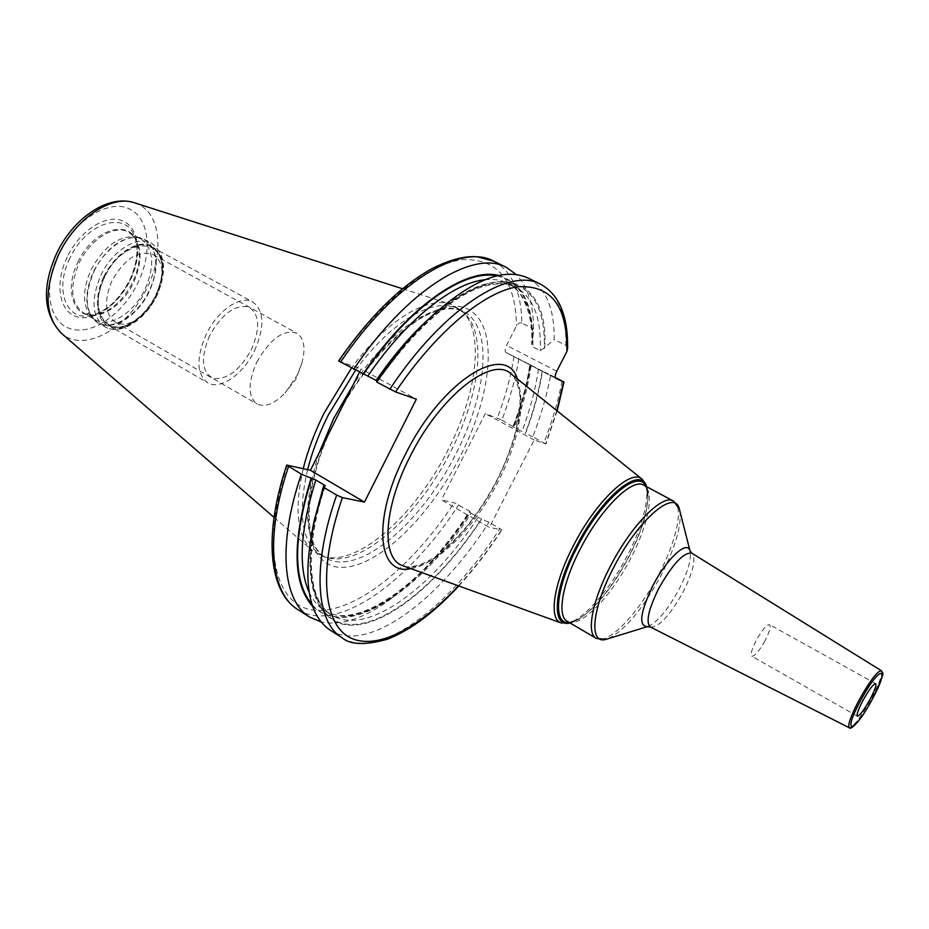 <?xml version="1.0" encoding="UTF-8"?>
<svg xmlns="http://www.w3.org/2000/svg" width="929" height="929" viewBox="0 0 929 929"><rect width="100%" height="100%" fill="white"/><g stroke="black" fill="none" stroke-linecap="round" stroke-linejoin="round"><path stroke-width="0.7" stroke-dasharray="4.64 3.48" d="M303.214 468.657C293.982 509.475 297.152 536.881 312.713 550.874L323.385 556.552C357.839 567.038 416.064 514.26 448.208 449.52C477.181 393.339 484.926 331.502 461.632 310.53L451.227 304.375C427.619 295.561 385.837 320.633 351.406 368.163M355.552 370.253C391.724 320.366 435.562 296.049 458.136 308.823L464.43 313.224C487.47 333.952 479.701 395.324 450.913 451.134C418.956 515.456 361.195 567.921 327.147 557.539L323.385 556.552M307.58 469.644C297.57 513.83 301.739 542.095 320.11 554.45L327.147 557.539M359.546 372.041L361.102 368.929L416.355 399.156M556.854 410.653L545.648 443.946L534.187 439.974L489.362 527.428L441.403 499.907L454.188 502.798L469.691 511.147C445.165 548.679 418.607 578.14 390.029 599.519C364.017 618.528 341.048 626.007 321.155 621.977M322.793 490.767L316.081 514.782C299.219 586.582 319.181 628.933 356.481 624.962C393.954 621.071 443.551 577.118 481.594 519.195L489.014 522.203L501.834 529.89L489.362 527.428M567.607 348.538L565.935 345.402L554.253 339.491C554.45 308.358 545.753 287.897 528.16 278.119M405.125 344.229L422.149 326.009C494.402 253.884 549.364 275.855 544.754 347.62L554.253 339.491M544.754 347.62L540.19 350.686L532.805 346.912L531.62 344.264L532.619 341.419L533.629 329.04C533.478 304.712 527.718 286.562 516.361 274.601M493.729 261.177C512.018 271.28 521.401 291.915 521.866 323.083L533.629 329.04M521.866 323.083C520.101 322.235 518.312 323.176 516.501 325.893L506.595 345.379C504.911 349.049 504.714 351.429 506.003 352.532L530.529 364.888C527.544 384.629 521.982 405.381 513.842 427.143L513.331 426.992C521.483 405.09 526.987 384.292 529.82 364.586L542.501 371.089C539.401 390.854 533.734 411.628 525.5 433.425L513.331 426.992M338.609 360.928L361.102 368.929M518.939 358.64C515.607 378.324 509.928 398.808 501.881 420.082L485.321 413.591L441.403 499.907M529.82 364.586L530.529 364.888M545.648 443.946L532.805 436.758C541.061 415.356 547.018 394.79 550.665 375.061L542.501 371.089M550.665 375.061L555.321 377.476M377.046 380.902L377.267 381.308C416.506 323.675 463.757 285.83 496.295 282.114C529.321 281.266 545.323 303.388 544.324 348.48M312.725 606.428C332.954 624.149 360.464 620.421 395.266 595.234C421.987 575.272 446.954 547.738 470.155 512.645L481.594 519.195M498.687 275.495C522.11 282.474 533.409 304.445 532.619 341.419M470.155 512.645L469.691 511.147M330.294 630.234C367.838 654.341 439.44 600.018 489.014 522.203M501.881 420.082L513.842 427.143M534.187 439.974L485.321 413.591M532.805 436.758L525.5 433.425M513.122 426.144C521.239 404.823 527.022 384.304 530.471 364.609M765.02 640.778C759.167 651.124 754.766 656.28 751.816 656.246C750.318 654.446 751.828 649.081 756.38 640.139C762.279 629.734 766.68 624.567 769.584 624.636C771.082 626.483 769.56 631.871 765.02 640.778M90.868 316.232C82.333 305.188 82.391 289.685 91.065 269.7C103.769 246.615 118.564 235.687 135.437 236.907L140.651 238.753C153.691 248.624 155.166 265.45 145.052 289.221C133.997 312.98 109.297 328.529 95.153 319.715L90.868 316.232L93.341 319.042C106.301 334.405 136.261 318.693 148.884 291.23C160.938 267.32 156.595 240.402 139.129 237.557C121.838 236.314 106.661 247.555 93.597 271.28C84.678 291.811 84.597 307.731 93.341 319.042L98.079 322.897C112.583 331.943 137.956 315.906 149.337 291.474C159.742 267.018 158.267 249.738 144.878 239.601L135.437 236.907M104.652 277.074C88.406 309.032 105.592 337.633 130.106 323.373C140.593 317.602 149.081 308.265 155.561 295.364C160.322 285.377 162.447 275.832 161.948 266.716C161.518 234.828 121.13 240.646 104.652 277.074M162.052 271.373C161.414 263.29 158.441 257.705 153.134 254.604C138.514 249.773 124.834 258.425 112.084 280.57C103.816 300.392 104.849 314.246 115.184 322.131C120.596 325.057 126.913 324.697 134.148 321.039C143.321 315.988 150.753 307.801 156.455 296.479C160.624 287.711 162.494 279.35 162.052 271.373L161.948 266.716M256.787 362.113C270.153 338.841 283.484 329.191 296.792 333.163C304.073 338.075 305.804 347.969 301.983 362.867L297.141 375.316L285.064 392.967C274.334 403.987 264.974 407.657 256.996 403.987C247.846 396.706 247.776 382.748 256.787 362.113M254.476 350.721C264.823 327.205 264.3 310.971 252.909 302.006C240.89 294.598 217.572 310.356 206.203 334.382C196.077 357.955 196.53 374.062 207.562 382.713C220.034 390.552 243.27 374.282 254.476 350.721M104.362 276.97C115.173 253.663 138.885 239.09 151.868 246.998C164.27 256.416 165.594 272.569 155.828 295.457C145.145 318.345 121.478 333.406 108.031 325.022C96.059 315.895 94.839 299.881 104.362 276.97M209.64 335.543C200.327 358.083 201.593 372.39 213.415 378.451C227.152 379.903 239.798 370.311 251.353 349.664C260.561 328.158 259.632 313.909 248.542 306.907C234.909 304.41 221.938 313.956 209.64 335.543M58.562 253.977C74.471 220.266 108.182 199.201 128.678 208.584C149.418 217.479 152.948 252.131 137.875 282.927C123.081 313.828 92.435 335.508 70.801 328.912C48.958 322.827 42.328 287.572 58.562 253.977M67.167 257.124C54.346 283.624 59.351 311.656 76.666 316.743C93.794 322.212 118.436 304.979 130.304 280.163C142.392 255.429 139.35 227.779 122.744 220.916C106.324 213.682 79.743 230.52 67.167 257.124M134.763 202.882C160.241 210.662 165.199 251.701 147.305 287.316C128.399 328.285 83.982 353.647 61.453 333.337M319.053 453.05C301.971 507.582 304.038 542.443 325.278 557.632C357.259 578.152 421.545 523.399 455.884 453.898C487.388 393.188 493.415 326.3 463.525 311.587C439.463 297.617 390.424 327.867 353.206 384.722M344.369 402.408C384.978 331.56 445.281 291.543 471.595 311.343C498.49 330.225 491.336 395.58 460.412 456.023C429.721 516.582 378.277 567.096 342.36 567.34C306.14 568.502 295.782 510.218 327.031 437.094M458.427 585.816C473.685 569.268 488.05 550.63 501.509 529.902M410.827 568.618C437.013 564.681 474.382 525.349 497.34 479.91C518.336 437.362 525.024 403.709 517.407 378.951M556.761 371.252L506.595 345.379M506.003 352.532L555.972 378.417L506.05 352.555M339.224 361.067C379.137 302.401 428.106 263.755 462.642 259.644C497.793 258.413 515.734 280.488 516.501 325.893M287.398 465.081C259.551 549.376 276.029 608.518 316.29 610.33C356.597 612.559 412.697 566.051 454.188 502.798M514.085 356.225C510.996 375.931 505.446 396.509 497.433 417.945M312.121 604.64C344.427 641.393 419.234 591.158 469.865 512.576M496.841 275.901C521.297 282.195 533.072 304.317 532.178 342.278M530.18 364.737C527.254 384.478 521.715 405.253 513.563 427.05M309.16 592.342C312.922 600.366 317.915 606.347 324.14 610.26C359 632.591 424.785 584.573 470.957 513.609M314.176 520.809C305.409 570.151 311.192 601.527 331.537 614.928C366.107 637.073 431.706 588.742 477.924 517.604M324.825 485.948C297.652 567.073 312.039 623.243 349.699 624.439C387.405 625.995 440.927 580.625 481.315 519.137M542.164 370.938C539.11 390.703 533.467 411.501 525.233 433.332M297.919 609.645C336.879 634.67 409.317 581.809 458.659 504.83M341.977 637.666C378.997 661.436 450.298 606.579 499.953 528.462M426.318 321.248C463.896 288.106 493.705 276.737 515.734 287.142C533.374 297.152 541.526 318.333 540.19 350.686M538.46 369.103C535.603 388.868 530.076 409.735 521.866 431.718M484.799 279.768C493.613 278.805 501.312 279.966 507.896 283.252C525.698 293.343 534.001 314.559 532.805 346.912M531.167 365.329C528.392 385.082 522.922 405.938 514.771 427.886M540.585 284.228C557.923 293.889 566.376 314.281 565.935 345.402M562.103 380.983C558.341 400.724 552.29 421.313 543.941 442.761M403.441 565.947C427.363 574.877 472.559 532.723 498.478 480.967C521.819 436.038 528.671 387.904 511.287 374.027C512.785 373.33 515.351 378.463 519.009 389.425C522.888 407.634 515.804 442.854 497.015 479.887C480.177 511.925 460.865 536.59 439.069 553.881C417.121 570.394 403.952 566.678 403.453 565.958M642.206 479.271C652.437 487.26 645.074 522.04 627.052 556.134C606.927 595.361 575.283 628.468 561.418 623.045M646.607 486.68L647.977 496.005C647.478 512.355 640.987 532.723 628.48 557.11C612.362 587.035 595.779 607.752 578.709 619.271L570.034 622.953M569.256 622.488L579.638 618.621C596.441 607.276 612.792 586.849 628.678 557.342C641.01 533.304 647.42 513.238 647.896 497.131L645.806 486.25M570.255 623.08C578.128 620.305 576.131 620.514 578.709 619.271L579.638 618.621C573.251 622.035 569.129 622.929 567.282 621.327C579.359 629.293 610.759 597.289 630.582 558.596C648.465 524.85 655.142 490.709 643.797 485.17C646.119 485.913 647.49 489.897 647.896 497.131L647.977 496.005C647.699 493.148 648.558 494.96 646.839 486.796M673.328 500.998C684.127 506.235 676.835 540.364 658.766 574.354C638.687 613.314 607.624 645.934 596.163 638.328M679.9 511.089C681.584 526.093 675.267 547.634 660.914 575.701C642.554 609.285 624.985 630.28 608.193 638.687M648.059 626.483C657.453 622.151 667.765 609.796 678.983 589.416C687.704 572.334 691.443 559.688 690.201 551.489M650.381 627.005C658.707 627.539 669.6 615.881 683.094 592.005C693.417 571.335 696.332 558.399 691.85 553.196M881.319 670.68C882.933 673.548 879.566 682.92 871.216 698.794C860.742 717.362 853.426 727.012 849.257 727.744M69.838 258.308C54.637 288.629 65.622 319.541 88.429 315.918C105.221 312.852 119.051 300.95 129.897 280.21C137.852 262.872 139.187 247.799 133.915 234.979C124.242 210.616 85.573 223.506 69.838 258.308M77.827 262.28C92.238 230.45 127.54 218.454 136.4 240.727C141.243 252.456 140 266.286 132.684 282.242C122.686 301.31 110.005 312.249 94.63 315.059L88.429 315.918C104.803 313.015 118.575 301.042 129.723 280.024C137.713 262.373 139.106 247.358 133.915 234.979L136.4 240.727C131.419 233.969 128.887 231.158 128.806 232.32C141.974 242.237 143.53 259.052 133.497 282.741C122.5 306.419 97.754 321.829 83.494 312.945L94.63 315.059C73.774 318.357 63.915 290.022 77.827 262.28M140.651 238.753L128.806 232.32C115.068 223.982 90.264 238.858 79.139 262.977C69.361 286.678 70.813 303.342 83.494 312.945L95.153 319.715M93.968 271.5C105.488 246.591 130.919 231.124 144.878 239.601L151.694 243.293C165.002 253.396 166.43 270.699 155.979 295.19C144.564 319.669 119.214 335.799 104.78 326.787C120.48 336.182 145.4 319.843 156.746 295.724C167.325 271.558 165.641 254.081 151.694 243.293C137.794 234.851 112.386 250.412 100.831 275.367C90.647 299.881 91.959 317.021 104.78 326.787L98.079 322.897C85.201 313.096 83.819 295.968 93.968 271.5M103.804 276.772C114.569 254.14 136.877 239.496 150.568 245.361C164.63 254.256 166.558 271.013 156.327 295.631C146.097 316.963 125.183 331.874 110.957 327.298C96.581 323.071 92.83 299.324 103.804 276.772M274.032 517.383L312.713 550.874M402.501 288.745L451.227 304.375M464.43 313.224L461.632 310.53M320.11 554.45L325.278 557.632C302.343 546.902 302.494 484.114 335.683 419.664C361.184 366.316 408.191 320.064 434.04 312.109C446.326 307.847 456.151 307.673 463.525 311.587L458.136 308.823M395.266 595.234L390.029 599.519M325.301 485.937C302.935 551.524 308.962 602.364 331.537 614.928L324.14 610.26C355.912 631.894 423.403 584.504 469.598 512.576M316.081 514.782L314.199 520.693M458.775 585.955C474.045 569.314 488.399 550.618 501.834 529.89M377.685 381.401C411.117 334.022 443.551 303.342 475.021 289.383C491.592 282.323 507.025 283.67 507.954 284.46L515.734 287.142L507.896 283.252C517.964 285.76 533.85 309.102 531.62 344.264M422.149 326.009L426.225 321.341M557.145 410.897L545.938 444.004M857.362 716.178L751.816 656.246M875.652 683.628L769.584 624.636M134.148 321.039L130.106 323.373M153.134 254.604L296.792 333.163M115.184 322.131L256.996 403.987M301.983 362.867L295.898 379.253L285.064 392.967M151.868 246.998L252.909 302.006M108.031 325.022L207.562 382.713"/><path stroke-width="1.39" d="M351.406 368.163L324.163 412.975C314.734 431.973 307.754 450.542 303.214 468.657M307.58 469.644C312.121 451.889 319.007 433.715 328.239 415.124L355.552 370.253M310.437 470.295L286.713 465.081L301.356 474.173L315.848 480.014L323.884 484.764L325.301 485.937L324.407 485.855L323.896 487.516L336.681 495.076L342.418 497.619L364.458 502.09L310.437 470.295L359.546 372.041M364.458 502.09L416.355 399.156L395.533 391.945C435.782 332.013 484.102 291.903 517.383 286.806C551.141 284.599 567.642 306.164 566.876 351.499L556.761 371.252C555.031 374.968 554.776 377.348 555.972 378.417L563.578 381.865L556.854 410.653M566.876 351.499L567.607 348.538M555.321 377.476L563.578 381.865M340.537 362.205C393.455 282.846 460.889 242.632 493.729 261.177L477.088 256.752C464.419 255.812 449.206 259.865 431.439 268.911C399.83 286.631 368.894 317.3 338.609 360.928L377.046 380.902M405.125 344.229L376.872 381.169L376.744 382.063L395.533 391.945M311.157 478.029C291.88 541.05 292.414 583.853 312.725 606.428M363.309 373.737C409.283 305.606 466.532 266.878 498.687 275.495M301.356 474.173C277.074 545.079 282.869 601.26 309.682 617.123L321.155 621.977M324.407 485.855L322.793 490.767M323.896 487.516L314.199 520.693C302.053 578.419 307.418 614.928 330.294 630.234L341.977 637.666C350.07 644.912 365.271 645.411 387.602 639.164C410.688 630.059 434.412 612.316 458.775 585.955M516.361 274.601L506.235 267.331C473.848 248.984 406.716 289.662 353.682 369.405M389.832 389.239C443.191 308.393 509.464 266.472 540.585 284.228L528.16 278.119C503.193 266.542 469.215 280.941 426.225 321.341C409.004 338.388 392.502 358.629 376.744 382.063M869.892 699.653C863.877 710.313 859.708 715.818 857.362 716.178C856.41 714.656 858.315 709.326 863.111 700.187C869.172 689.457 873.353 683.93 875.652 683.628C876.604 685.196 874.688 690.537 869.892 699.653M56.564 253.547C41.642 287.444 43.268 314.037 61.453 333.337C44.697 316.243 43.709 290.127 58.481 254.987C75.423 218.35 111.979 194.266 134.763 202.882C108.24 193.836 73.182 218.21 56.576 253.512M353.206 384.722L333.801 418.282L319.053 453.05M342.418 497.619C317.962 568.536 323.048 623.069 349.246 637.224C375.606 651.38 418.654 628.759 458.427 585.816M517.407 378.951C505.852 341.164 441.589 380.542 405.172 454.827C371.705 519.59 377.476 576.421 410.827 568.618M311.575 478.121C292.774 539.47 292.96 581.647 312.121 604.64M363.715 373.876C408.714 307.29 464.651 268.771 496.841 275.901M315.848 480.014C300.23 529.809 298 567.247 309.16 592.342M323.884 484.764L314.176 520.809M288.513 466.579C264.533 537.299 270.769 593.55 297.919 609.645L309.682 617.123M336.681 495.076C311.575 566.469 316.139 622.442 341.977 637.666M376.187 380.402C392.224 357.061 408.934 337.343 426.318 321.248M367.954 375.897C406.205 319.681 452.946 282.799 484.799 279.768M561.418 623.045L561.104 622.929C548.4 619.144 553.487 583.586 573.576 545.346C596.058 501.114 630.872 468.413 641.951 479.062L510.811 373.644C491.743 355.668 439.742 396.323 409.875 456.94C382.992 509.185 381.215 559.142 402.861 565.738L403.441 565.947M570.034 622.953C551.199 628.074 553.185 590.287 576.235 546.635C601.527 496.701 640.778 464.872 646.607 486.68M646.839 486.796L642.206 479.271M645.806 486.25C638.49 468.088 601.237 499.767 577.257 547.065C555.507 588.289 552.523 624.857 569.256 622.488M580.462 548.644C562.208 583.377 556.761 616.124 567.282 621.327L596.163 638.328C586.129 633.427 592.179 600.715 610.655 565.703C631.465 525.082 662.679 493.671 673.328 500.998L643.797 485.17C632.556 477.541 600.982 508.349 580.462 548.644M608.193 638.687L605.882 639.396C588.742 644.563 591.715 608.89 613.779 567.294C638.037 519.741 674.477 488.584 679.296 508.744L679.9 511.089M690.201 551.489L689.992 550.781C687.251 539.842 666.848 558.48 653.075 585.316C640.209 612.223 638.304 626.007 647.35 626.669L648.059 626.483M673.328 500.998L679.296 508.744L689.992 550.781L691.85 553.196C683.86 551.977 672.863 563.671 658.858 588.254C648.396 609.494 645.562 622.407 650.381 627.005L647.35 626.669L605.882 639.396L596.163 638.328M881.319 670.68L882.504 672.677C884.187 672.828 880.738 681.747 872.157 699.467C853.867 733.852 841.128 736.314 860.742 700.373C880.077 664.351 891.225 664.932 872.145 699.467C863.494 716.259 851.219 731.169 849.257 727.744C847.492 725.177 850.836 715.829 859.267 699.711C869.985 680.771 877.336 671.098 881.319 670.68L691.85 553.196M61.453 333.337L274.032 517.383M134.763 202.882L402.501 288.745M297.919 609.645C268.632 591.494 263.337 535.023 286.701 465.127M493.729 261.177L506.235 267.331M567.596 348.921C568.211 316.034 559.2 294.47 540.585 284.228M563.996 382.028L557.145 410.897M570.255 623.08L561.104 622.929L403.453 565.958M849.257 727.744L650.381 627.005"/></g></svg>
